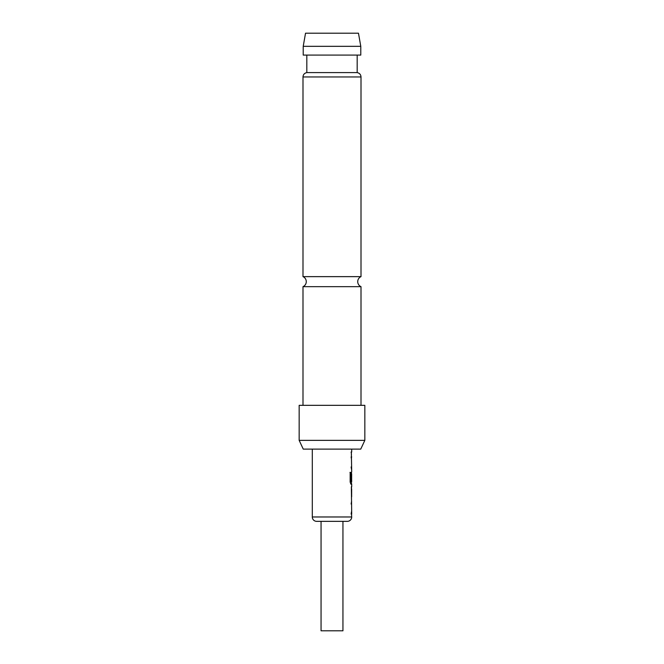 <?xml version="1.0" encoding="UTF-8"?>
<svg xmlns="http://www.w3.org/2000/svg" width="664" height="664" viewBox="0 0 664 664"><rect width="100%" height="100%" fill="white"/><g stroke="black" fill="none" stroke-linecap="round" stroke-linejoin="round"><path stroke-width="1" d="M361.008 405.33L361.008 286.665L302.991 286.665A5.47 5.47 0 0 0 302.991 276.639L302.991 76.949C303.166 74.559 304.444 73.115 306.826 72.6L357.174 72.6L357.174 55.087M361.008 286.665A5.47 5.47 0 0 1 361.008 276.639L302.991 276.639M351.48 501.735L351.123 504.034M351.48 511.77L351.123 514.061M351.48 487.26L351.654 496.83L351.654 489.094M351.48 496.83L351.48 498.672M351.48 472.32L351.48 473.905M349.961 472.394L350.716 472.394L350.716 481.491L351.48 481.641L351.48 484.189M351.48 483.707L351.704 484.189L350.882 484.189L350.16 482.047L350.16 472.394L350.924 472.394L350.924 481.491L351.704 481.641L351.48 472.336M351.123 456.923L351.48 459.222M351.123 466.95L351.48 469.249M351.123 452.018L351.48 454.317M321.052 521.348L321.052 630.8L342.948 630.8L342.948 521.348M312.296 516.974A4.374 4.374 0 0 0 316.678 521.348L347.322 521.348A4.374 4.374 0 0 0 351.704 516.974L312.296 516.974L312.296 449.113M351.48 513.587L351.704 516.974M351.704 514.061L351.347 486.795M351.704 484.189L351.704 486.795M351.654 473.905L351.646 480.587M351.339 452.018L351.704 471.855M351.704 449.113L351.704 452.018M351.704 456.923L351.48 457.405M351.48 468.776L351.638 469.249M351.638 501.735L351.48 502.216M303.216 46.331L305.531 33.2L358.469 33.2L360.784 46.331L303.216 46.331L303.216 55.087L360.784 55.087L360.784 46.331M364.835 440.356L360.751 449.113L303.249 449.113L299.165 440.356L364.835 440.356L364.835 405.33L299.165 405.33L299.165 440.356M351.439 489.094L351.654 496.83M361.008 276.639L361.008 76.949L302.991 76.949M361.008 76.949C360.834 74.559 359.556 73.115 357.174 72.6M302.991 405.33L302.991 286.665M306.826 72.6L306.826 55.087"/></g></svg>
